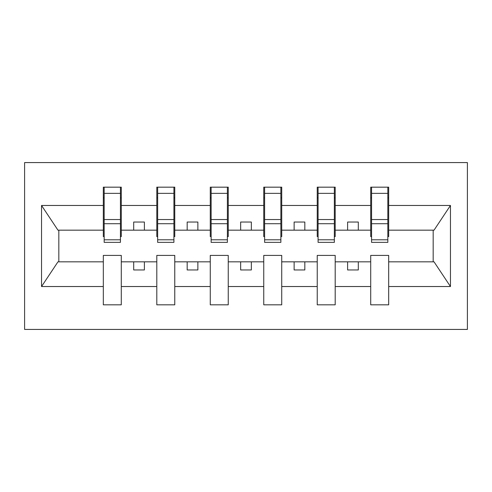<?xml version="1.0" encoding="UTF-8"?>
<svg xmlns="http://www.w3.org/2000/svg" width="492" height="492" viewBox="0 0 492 492"><rect width="100%" height="100%" fill="white"/><g stroke="black" fill="none" stroke-linecap="round" stroke-linejoin="round"><path stroke-width="0.74" d="M24.6 329.425L467.4 329.425L467.4 162.575L24.6 162.575L24.6 329.425M387.825 236.59L388.68 236.59L388.68 230.17L434.036 230.17L450.457 205.465L450.457 286.535L388.68 286.535L388.68 255.41L370.71 255.41L370.71 261.83L335.2 261.83L335.2 255.41L317.235 255.41L317.235 261.83L281.725 261.83L281.725 255.41L263.755 255.41L263.755 261.83L228.245 261.83L228.245 255.41L210.275 255.41L210.275 261.83L174.765 261.83L174.765 255.41L156.8 255.41L156.8 261.83L121.29 261.83L121.29 255.41L103.32 255.41L103.32 261.83L57.964 261.83L41.543 286.535L41.543 205.465L57.964 230.17L103.32 230.17L103.32 205.465L41.543 205.465M388.68 286.535L388.68 304.825L370.71 304.825L370.71 261.83M370.71 286.535L335.2 286.535L335.2 304.825L317.235 304.825L317.235 261.83M335.2 286.535L335.2 261.83M317.235 286.535L281.725 286.535L281.725 304.825L263.755 304.825L263.755 261.83M281.725 286.535L281.725 261.83M263.755 286.535L228.245 286.535L228.245 304.825L210.275 304.825L210.275 261.83M228.245 286.535L228.245 261.83M210.275 286.535L174.765 286.535L174.765 304.825L156.8 304.825L156.8 261.83M174.765 286.535L174.765 261.83M371.565 239.795L387.825 239.795L387.825 242.365L371.565 242.365L371.565 187.175L370.71 187.175L370.71 205.465L335.2 205.465L335.2 236.59L334.345 236.59M371.565 236.59L370.71 236.59L370.71 205.465M318.09 239.795L334.345 239.795L334.345 242.365L318.09 242.365L318.09 187.175L317.235 187.175L317.235 205.465L281.725 205.465L281.725 236.59L280.87 236.59M318.09 236.59L317.235 236.59L317.235 205.465M264.61 239.795L280.87 239.795L280.87 242.365L264.61 242.365L264.61 187.175L263.755 187.175L263.755 205.465L228.245 205.465L228.245 236.59L227.39 236.59M264.61 236.59L263.755 236.59L263.755 205.465M211.13 239.795L227.39 239.795L227.39 242.365L211.13 242.365L211.13 187.175L210.275 187.175L210.275 205.465L174.765 205.465L174.765 236.59L173.91 236.59M211.13 236.59L210.275 236.59L210.275 205.465M157.655 239.795L173.91 239.795L173.91 242.365L157.655 242.365L157.655 187.175L156.8 187.175L156.8 205.465L121.29 205.465L121.29 187.175L120.435 187.175L120.435 242.365L104.175 242.365L104.175 223.712L120.435 223.712M157.655 236.59L156.8 236.59L156.8 205.465M156.8 286.535L121.29 286.535L121.29 304.825L103.32 304.825L103.32 261.83M121.29 286.535L121.29 261.83M104.175 223.712L104.175 187.175L103.32 187.175L103.32 205.465M103.32 230.17L103.32 236.59L104.175 236.59M388.68 230.17L388.68 187.175L387.825 187.175L387.825 239.795M317.235 187.175L335.2 187.175L335.2 205.465M263.755 187.175L281.725 187.175L281.725 205.465M210.275 187.175L228.245 187.175L228.245 205.465M156.8 187.175L174.765 187.175L174.765 205.465M450.457 205.465L388.68 205.465M103.32 286.535L41.543 286.535M103.32 187.175L121.29 187.175M370.71 187.175L388.68 187.175M370.71 230.17L358.305 230.17L358.305 222.04L347.61 222.04L347.61 230.17L358.305 230.17M347.61 230.17L335.2 230.17M347.61 261.83L347.61 269.96L358.305 269.96L358.305 261.83M317.235 230.17L304.825 230.17L304.825 222.04L294.13 222.04L294.13 230.17L304.825 230.17M294.13 230.17L281.725 230.17M294.13 261.83L294.13 269.96L304.825 269.96L304.825 261.83M263.755 230.17L251.35 230.17L251.35 222.04L240.65 222.04L240.65 230.17L251.35 230.17M240.65 230.17L228.245 230.17M240.65 261.83L240.65 269.96L251.35 269.96L251.35 261.83M210.275 230.17L197.87 230.17L197.87 222.04L187.175 222.04L187.175 230.17L197.87 230.17M187.175 230.17L174.765 230.17M187.175 261.83L187.175 269.96L197.87 269.96L197.87 261.83M156.8 230.17L144.39 230.17L144.39 222.04L133.695 222.04L133.695 230.17L144.39 230.17M133.695 230.17L121.29 230.17L121.29 205.465M133.695 261.83L133.695 269.96L144.39 269.96L144.39 261.83M121.29 230.17L121.29 236.59L120.435 236.59M450.457 286.535L434.036 261.83L388.68 261.83M58.825 230.17L58.825 261.83M433.175 261.83L433.175 230.17M120.435 197.87L121.29 197.87M103.32 197.87L104.175 197.87M104.175 219.543L120.435 219.543M174.765 187.175L173.91 187.175L173.91 239.795M173.91 197.87L174.765 197.87M156.8 197.87L157.655 197.87M157.655 223.712L173.91 223.712M157.655 219.543L173.91 219.543M228.245 187.175L227.39 187.175L227.39 239.795M227.39 197.87L228.245 197.87M210.275 197.87L211.13 197.87M211.13 223.712L227.39 223.712M211.13 219.543L227.39 219.543M281.725 187.175L280.87 187.175L280.87 239.795M280.87 197.87L281.725 197.87M263.755 197.87L264.61 197.87M264.61 223.712L280.87 223.712M264.61 219.543L280.87 219.543M335.2 187.175L334.345 187.175L334.345 239.795M334.345 197.87L335.2 197.87M317.235 197.87L318.09 197.87M318.09 223.712L334.345 223.712M318.09 219.543L334.345 219.543M387.825 197.87L388.68 197.87M370.71 197.87L371.565 197.87M371.565 223.712L387.825 223.712M371.565 219.543L387.825 219.543M104.175 239.795L120.435 239.795M104.175 193.362L120.435 193.362M157.655 193.362L173.91 193.362M211.13 193.362L227.39 193.362M264.61 193.362L280.87 193.362M318.09 193.362L334.345 193.362M371.565 193.362L387.825 193.362"/></g></svg>
